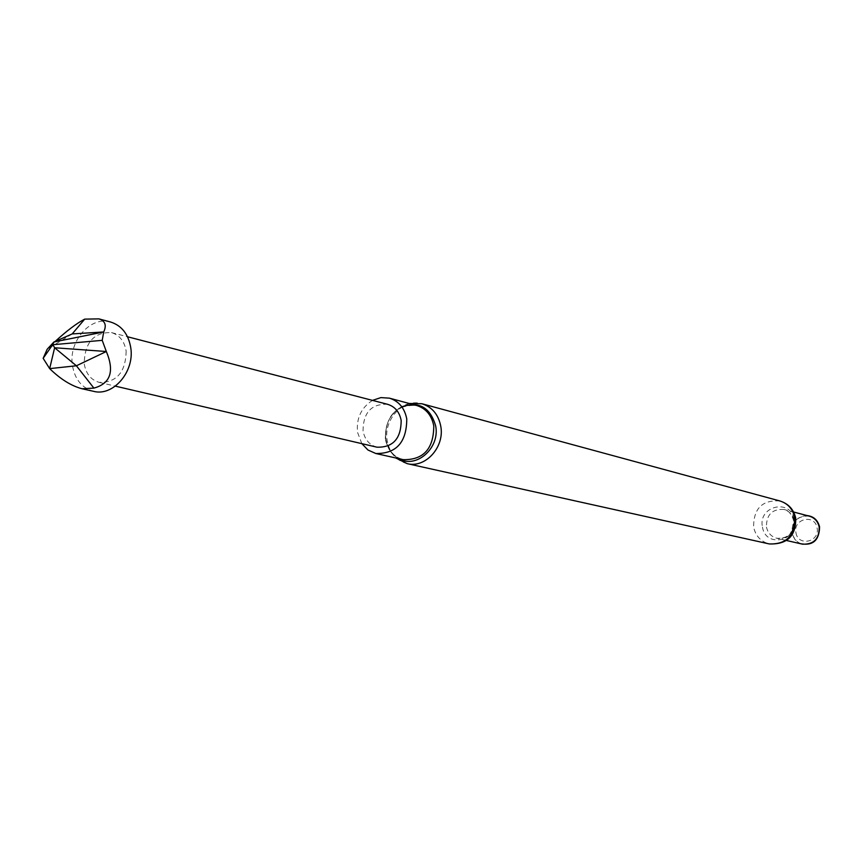 <?xml version="1.0" encoding="UTF-8"?>
<svg xmlns="http://www.w3.org/2000/svg" width="863" height="863" viewBox="0 0 863 863"><rect width="100%" height="100%" fill="white"/><g stroke="black" fill="none" stroke-linecap="round" stroke-linejoin="round"><path stroke-width="0.65" stroke-dasharray="4.32 3.24" d="M126.149 351.079C125.718 372.136 116.753 382.568 99.234 382.385C90.917 379.957 85.912 373.733 84.196 363.701C84.714 342.492 93.819 332.126 111.51 332.6C119.558 335.103 124.445 341.263 126.149 351.079M93.549 391.327C81.845 388.026 74.79 379.332 72.406 365.254C68.414 341.068 90.669 315.718 110.637 322.028M377.012 447.196C369.386 445.006 364.725 439.558 363.032 430.853C363.237 412.503 371.424 403.657 387.584 404.305M361.845 443.658L357.541 432.352C356.236 418.264 361.219 407.616 372.514 400.389M809.375 516.171C797.876 515.47 792.169 521.155 792.277 533.248C793.615 538.997 797.013 542.644 802.482 544.165M806.927 515.524C796.592 516.581 791.684 522.514 792.18 533.345L794.899 539.483L800.012 543.604M795.956 532.762C798.081 547.013 820.26 541.91 817.067 527.832C814.855 513.561 792.763 518.792 795.956 532.762M72.19 333.927L47.152 349.278L55.146 341.457M398.706 458.631C391.694 454.596 387.411 448.199 385.847 439.418C384.51 424.769 389.828 413.895 401.802 406.797M407.153 463.636C396.268 460.626 389.612 452.978 387.196 440.702C383.14 419.601 403.399 397.908 421.91 403.744M385.34 438.933C385.599 415.642 396.052 404.488 416.678 405.491C397.455 404.467 396.333 411.036 390.917 416.592C386.473 423.55 384.779 431.09 385.858 439.213C388.307 450.562 394.132 457.379 403.323 459.666C393.517 456.937 387.53 450.022 385.34 438.933M766.452 527.066C767.811 532.978 771.285 536.721 776.883 538.285C788.458 538.695 794.165 532.795 794.003 520.572C792.687 514.833 789.343 511.133 783.982 509.483C772.202 508.771 766.355 514.639 766.452 527.066M762.461 527.088C765.6 548.598 798.987 540.885 794.208 519.602C790.875 498.016 757.692 506.009 762.461 527.088M779.893 500.961C762.277 499.806 753.507 508.534 753.615 527.153C755.654 536.042 760.875 541.64 769.3 543.938M99.234 382.385L115.34 386.139M409.191 403.474C392.385 409.094 384.596 421.252 385.815 439.947L389.245 449.99L395.761 457.973M786.571 540.508L776.883 538.285C782.105 538.544 785.513 537.854 787.132 536.203C790.271 535.653 792.407 530.346 793.539 520.303C791.479 513.819 788.297 510.206 783.982 509.483L793.593 512.007M111.51 332.6L127.508 336.753"/><path stroke-width="1.29" d="M43.15 358.328L47.152 349.278L53.873 342.018L103.7 331.964C106.785 325.297 105.2 320.939 98.932 318.879L110.637 322.028C121.694 325.578 128.404 334.132 130.755 347.67C134.79 371.543 113.204 396.7 93.549 391.327L81.985 388.749L93.894 388.113C110.507 383.571 114.65 371.37 106.332 351.511L102.212 340.346L52.675 344.725L43.15 358.328L49.666 368.62C60.529 379.213 71.305 385.912 81.985 388.749M127.508 336.753L387.584 404.305C394.974 406.581 399.504 411.964 401.176 420.475C401.058 438.663 392.999 447.563 377.012 447.196L115.34 386.139M372.514 400.389L380.885 397.606L389.429 398.156C398.835 401.144 404.618 408.07 406.764 418.954C406.646 442.309 396.322 453.819 375.783 453.496L367.972 450.011L361.845 443.658M786.571 540.508L802.482 544.165C813.787 544.585 819.354 538.846 819.17 526.959C817.876 521.381 814.618 517.778 809.375 516.171L793.593 512.007M800.012 543.604C812.709 546.128 819.235 540.572 819.591 526.937C817.854 520.109 813.636 516.301 806.927 515.524M55.146 341.457C66.958 330.658 76.807 323.226 84.703 319.127L98.932 318.879M52.675 344.725L53.873 342.018L72.19 333.927L103.7 331.964L102.212 340.346M93.894 388.113L76.397 365.772L49.666 368.62L54.628 347.757L76.397 365.772L106.332 351.511L54.628 347.757L53.161 345.157M72.19 333.927L84.703 319.127M401.802 406.797C418.976 400.982 430.27 407.379 435.686 425.988C440.141 448.124 416.074 469.192 398.706 458.631M779.893 500.961C788.437 503.701 793.701 509.397 795.697 518.037C796.128 535.923 787.336 544.553 769.3 543.938C786.484 544.445 794.942 535.61 794.683 517.444C792.73 508.954 787.8 503.453 779.893 500.961L421.91 403.744C432.136 407.012 438.426 414.52 440.777 426.279C444.833 447.012 425.362 468.512 407.153 463.636L395.761 457.973M389.429 398.156L416.678 405.491C425.955 408.426 431.651 415.222 433.776 425.88C433.69 448.749 423.539 460.011 403.323 459.666L375.783 453.496M769.3 543.938L407.153 463.636M409.191 403.474L421.91 403.744"/></g></svg>
